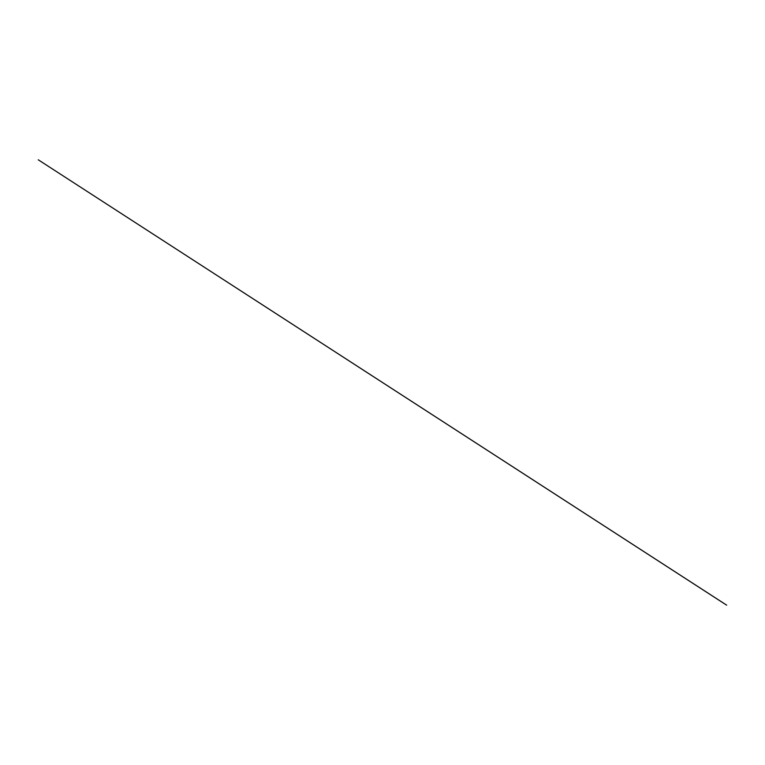 <?xml version="1.0" encoding="UTF-8"?>
<svg xmlns="http://www.w3.org/2000/svg" width="765" height="765" viewBox="0 0 765 765"><rect width="100%" height="100%" fill="white"/><g stroke="black" fill="none" stroke-linecap="round" stroke-linejoin="round"><path stroke-width="1.15" d="M726.654 605.172L38.25 159.789L726.673 605.163"/></g></svg>
